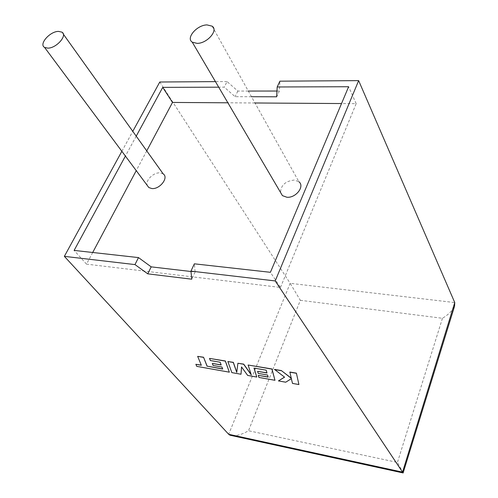 <?xml version="1.0" encoding="UTF-8"?>
<svg xmlns="http://www.w3.org/2000/svg" width="498" height="498" viewBox="0 0 498 498"><rect width="100%" height="100%" fill="white"/><g stroke="black" fill="none" stroke-linecap="round" stroke-linejoin="round"><path stroke-width="0.37" stroke-dasharray="2.49 1.87" d="M163.207 173.92L159.989 172.868C153.577 172.24 145.223 180.444 147.246 185.43M212.117 26.164L298.9 181.739L294.262 180.058C285.584 181.042 280.99 185.131 280.48 192.328M248.321 91.059L237.845 91.066L227.063 81.541L224.237 87.156L218.703 87.175M227.063 81.541L215.441 81.622M121.861 151.305L132.785 131.348M136.222 136.153L125.396 156.061M159.79 82.014L290.16 283.318L228.675 434.287M276.981 91.034L279.378 91.034L279.901 81.174M190.983 271.503L195.11 271.989L194.357 263.822M92.709 252.486L86.515 264.133L280.474 287.439L270.414 272.306M86.515 264.133L74.121 250.413M251.478 96.724L235.081 96.68L224.237 87.156M280.474 287.439L356.176 103.646L341.535 103.547M254.97 102.98L227.885 102.8M356.176 103.646L348.619 86.733M146.742 150.875L136.24 170.633M279.378 91.034L276.695 96.793M237.845 91.066L235.081 96.68M195.11 271.989L191.755 279.197M232.51 435.75C237.515 435.756 242.843 434.088 248.508 430.739L300.338 300.3L290.16 283.318L454.755 302.566M403.274 473.038L397.448 462.418L248.508 430.739M300.338 300.3L442.442 318.284C448.412 314.668 452.458 310.634 454.568 306.183M289.867 372.031L291.243 378.125M274.479 369.392L284.514 377.111M278.488 380.777L285.777 382.072L291.405 378.542L292.538 383.273L298.949 384.419M231.838 372.616L241.063 374.116M241.561 366.982L247.736 375.305L256.825 376.924M254.092 368.09L266.237 370.045L266.953 372.828M257.647 371.209L258.281 373.27L267.65 374.913L268.129 376.949M258.319 375.218L258.966 377.303L275.021 380.161M248.172 364.885L251.173 374.577M237.957 363.135L236.774 372.205M227.928 361.417L231.894 372.485M197.718 356.244L201.285 365.115M195.926 364.163L196.803 366.242L229.391 372.037M209.565 358.274L210.417 360.409L220.197 362.096L221.131 364.847M212.366 363.316L213.169 365.351L222.015 366.901L222.762 368.931M442.442 318.284L397.448 462.418M61.889 32.127L63.339 34.163"/><path stroke-width="0.75" d="M47.839 48.138L44.59 47.428C38.558 44.31 49.856 31.362 58.478 31.393L61.889 32.127C67.853 35.209 56.473 48.269 47.839 48.138M147.246 185.43L148.827 187.553L151.89 188.555C159.858 189.464 169.009 177.543 163.207 173.92L63.339 34.163M207.031 24.912C196.965 24.931 185.611 38.103 192.265 42.174L197.127 43.376C207.205 43.482 218.672 30.21 212.117 26.164L207.031 24.912M280.48 192.328L282.422 195.633L286.86 197.233C295.856 198.229 305.05 186.302 298.9 181.739M215.441 81.622L159.79 82.014L132.785 131.348M125.396 156.061L74.121 250.413L138.494 257.591L134.97 264.587L64.36 256.358L121.861 151.305M218.703 87.175L162.734 87.368L136.222 136.153M64.36 256.358L228.675 434.287L230.032 435.208L232.51 435.75M228.675 434.287L402.54 472.129L275.213 280.934L190.946 271.111L191.755 279.197L147.763 273.838L134.97 264.587M454.755 302.566L402.54 472.129L403.119 472.951L454.568 306.183L454.755 302.566L358.647 80.626L279.901 81.174L277.181 86.976L276.695 96.793L251.478 96.724M248.321 91.059L276.981 91.034M190.983 271.503L151.199 266.86L138.494 257.591M190.946 271.111L194.357 263.822L270.414 272.306L348.619 86.733L277.181 86.976M227.885 102.8L172.501 102.439L162.734 87.368M341.535 103.547L254.97 102.98M172.501 102.439L146.742 150.875M136.24 170.633L92.709 252.486M275.213 280.934L358.647 80.626M151.199 266.86L147.763 273.838M278.438 380.908L285.721 382.209L291.355 378.679L292.488 383.41L298.9 384.549L296.416 373.151L289.867 372.031L291.293 378.337L281.351 370.574L274.479 369.392L284.595 377.167L278.438 380.908L284.514 377.111M298.9 384.549L296.416 373.151M296.36 373.288L289.817 372.168M291.243 378.125L281.351 370.574M281.295 370.705L274.423 369.528M241.013 374.247L241.518 366.926L247.687 375.436L256.775 377.054L253.992 368.072L266.181 370.176L266.996 372.983L257.591 371.34L258.225 373.4L267.594 375.044L268.167 377.098L258.263 375.349L258.916 377.434L274.971 380.291L271.92 369.099L248.116 365.022L251.297 374.95L243.653 364.256L237.901 363.266L236.749 372.417L233.288 362.476L227.872 361.548L231.838 372.616L241.013 374.247L241.561 366.982M256.775 377.054L254.092 368.09M266.953 372.828L257.591 371.34M268.129 376.949L258.263 375.349M274.971 380.291L271.97 368.962L248.116 365.022M251.173 374.577L243.703 364.119L237.901 363.266M236.774 372.205L233.344 362.345L227.872 361.548M222.65 368.912L207.149 366.148L203.551 357.24L197.656 356.369L201.348 365.258L195.87 364.293L201.285 365.115M195.87 364.293L196.754 366.366L229.335 372.168L225.326 361.112L209.509 358.404L210.361 360.54L220.141 362.227L221.187 364.99L212.31 363.447L213.113 365.476L221.959 367.032L222.706 369.062L207.149 366.148M207.093 366.273L203.551 357.24M203.495 357.371L197.656 356.369M229.335 372.168L225.382 360.982L209.509 358.404M221.131 364.847L212.31 363.447M44.59 47.428L148.827 187.553M192.265 42.174L282.422 195.633M230.032 435.208L403.119 472.951"/></g></svg>
